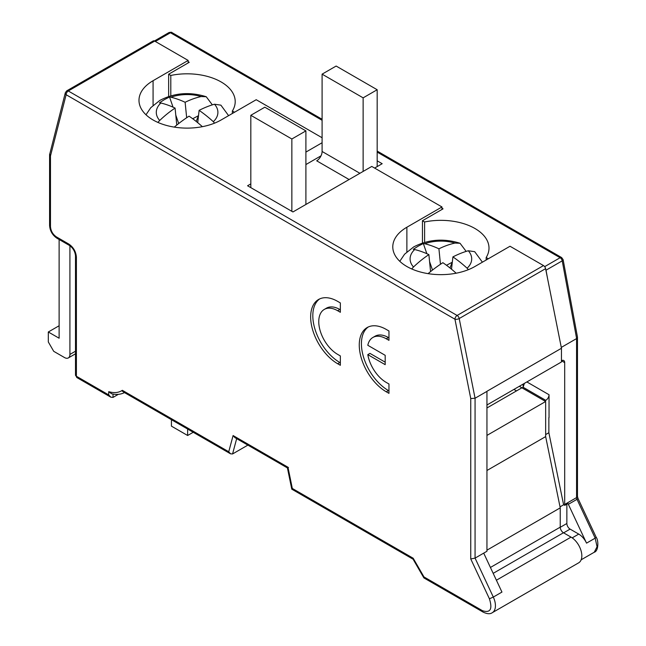 <?xml version="1.0" encoding="UTF-8"?>
<svg xmlns="http://www.w3.org/2000/svg" width="646" height="646" viewBox="0 0 646 646"><rect width="100%" height="100%" fill="white"/><g stroke="black" fill="none" stroke-linecap="round" stroke-linejoin="round"><path stroke-width="0.97" d="M563.611 504.655L564.814 505.35L568.052 503.476A3.052 1.76 -120 0 0 568.359 504.316L586.544 543.141A13.752 7.938 -120 0 0 583.596 538.401A13.752 7.938 -120 0 0 578.735 534.097L570.095 529.106L563.619 532.845M549.035 417.671L549.035 394.73A4.579 2.649 -60 0 1 545.789 400.342L544.715 400.964L522.033 387.866L523.115 387.245L523.115 384.104M547.598 278.717L546.023 270.198A3.052 1.76 -120 0 0 545.7 269.18M441.977 208.214L443.059 208.836L422.444 220.738L424.608 221.982L424.608 242.363M188.172 61.685L189.254 62.307L168.646 74.209L168.646 96.496M561.285 347.419L576.571 338.593A3.052 1.76 180 0 0 577.467 337.349A3.052 1.76 180 0 0 577.459 337.212M561.439 360.759L564.693 362.616A4.579 2.649 120 0 0 563.748 360.516A4.579 2.649 120 0 0 561.455 360.743M564.814 505.35A3.052 1.76 -120 0 1 564.693 504.453L564.693 362.616M234.522 112.242L232.366 110.991A48.111 27.778 0 0 0 235.209 101.592A48.111 27.778 0 0 0 170.802 75.453L168.646 74.209M374.615 168.073L382.174 163.713L377.175 160.822M488.319 258.771L486.163 257.528A48.111 27.778 0 0 0 489.006 248.121A48.111 27.778 0 0 0 424.608 221.982M566.857 504.171L566.857 523.494A4.579 2.649 -120 0 0 570.095 529.106M548.866 417.574L548.866 432.723L563.611 504.792L560.034 506.86M548.866 432.723L545.652 434.58M232.366 110.991L232.366 113.486M170.802 75.453L170.802 95.834M486.163 257.528L486.163 260.015M422.444 220.738L422.444 243.033M524.39 383.369L523.115 387.245L545.789 400.342M157.89 122.409L159.699 120.479A30.806 17.781 180 0 1 160.878 103.013L159.481 102.779L164.415 99.613L169.527 96.981L170.924 97.215A106.679 61.588 60 0 1 185.119 102.278A106.873 68.759 -66.5 0 1 201.172 96.537L206.244 96.739L212.348 104.862M159.699 120.479A106.873 68.759 -66.5 0 1 175.082 108.084L176.778 125.058M160.878 103.013A106.679 61.588 60 0 1 175.074 108.084M228.603 115.658L220.892 105.153L214.496 104.224A106.873 53.723 125.7 0 0 199.113 110.361A106.679 61.588 60 0 1 213.309 121.69L214.585 123.136M202.376 126.681A106.679 61.588 60 0 0 189.068 116.159A106.873 53.723 125.7 0 0 174.275 127.109M197.716 122.667L199.113 110.361M185.119 102.278L186.67 117.742M169.527 96.981L173.039 107.155M175.777 115.069L178.7 123.531M198.508 115.682L192.694 118.743M198.548 115.368L196.206 121.448M305.897 204.467L305.897 130.888L291.855 138.995L250.818 115.303L250.818 187.631M291.855 138.995L291.855 211.331M305.897 130.888L264.852 107.196L250.818 115.303M363.133 171.424L363.133 97.845L377.175 89.737L336.138 66.045L322.096 74.153L322.096 151.471A7.639 4.409 120 0 1 316.693 160.822L349.098 179.531M377.175 89.737L377.175 166.595M363.133 97.845L322.096 74.153M111.605 393.761L108.706 391.694L110.862 392.195C115.02 393.034 118.638 392.534 121.714 390.701L122.344 390.313L123.62 392.09L230.557 453.823L228.749 451.748L122.344 390.313M324.3 309.41A26.728 15.431 60 0 0 320.198 330.825A26.728 15.431 60 0 0 337.664 354.379L340.361 355.938L340.361 365.297L337.664 363.738A38.187 22.045 60 0 1 312.712 330.082A38.187 22.045 60 0 1 318.567 299.486A38.187 22.045 60 0 1 337.664 301.375L340.361 302.934L340.361 312.293L337.664 310.726A26.728 15.431 60 0 0 324.3 309.41L326.456 308.158A26.728 15.431 -120 0 1 339.82 309.482L337.664 310.726M372.895 337.462A26.728 15.431 60 0 0 367.8 345.279L385.186 355.316L385.186 364.667L367.8 354.63A26.728 15.431 60 0 0 386.26 382.44L388.965 383.999L388.965 393.349L386.26 391.791A38.187 22.045 60 0 1 361.316 358.142A38.187 22.045 60 0 1 367.17 327.546A38.187 22.045 60 0 1 386.26 329.436L388.965 330.994L388.965 340.345L386.26 338.787A26.728 15.431 60 0 0 372.895 337.462L375.06 336.219A26.728 15.431 -120 0 1 388.424 337.543L388.965 337.85M516.493 390.911L513.917 389.417M486.947 407.965L521.895 387.794L545.652 401.505L545.652 436.607L560.235 507.853L560.235 527.152A4.579 2.649 -120 0 0 563.473 532.764L571.032 537.125A15.27 8.818 -120 0 1 581.012 550.586A15.27 8.818 -120 0 1 578.671 562.827L492.268 612.707A15.27 8.818 60 0 1 492.244 612.723C490.161 614.225 487.108 614.015 483.103 612.101A3.052 1.76 120 0 0 483.111 612.101A3.052 1.76 120 0 0 483.16 612.133M486.931 391.298L561.455 348.275L545.595 268.655A3.052 1.76 -120 0 0 543.504 265.579L510.017 246.247L474.915 266.507A48.111 27.778 0 0 1 422.484 272.531A48.111 27.778 0 0 1 392.784 246.869A48.111 27.778 0 0 1 406.875 227.23L441.977 206.962L441.977 209.457M561.455 348.275L561.439 361.986L486.914 405.01M441.977 206.962L371.773 166.434L292.937 211.953L247.571 185.765L250.818 183.892M322.096 137.751L256.212 99.718L221.118 119.978A48.111 27.778 0 0 1 168.687 126.002A48.111 27.778 0 0 1 138.987 100.34A48.111 27.778 0 0 1 153.078 80.702L188.172 60.433L154.693 41.102A3.052 1.76 -120 0 0 153.159 40.948L66.756 90.828L65.327 92.717A3.052 2.148 14.3 0 0 66.126 94.72L50.477 155.977L50.477 226.609C50.824 230.977 52.811 234.409 56.412 236.896L68.831 244.067C73.426 247.232 75.945 251.601 76.398 257.156L76.398 376.255L108.706 394.908L108.706 391.694M188.172 62.928L188.172 60.433M69.574 245.528C73.127 248.137 75.097 251.601 75.501 255.913L75.501 375.011L77.027 377.652L110.862 397.193L113.026 397.403L118.339 394.335M69.913 245.746L69.913 354.436A7.639 4.409 60 0 1 68.331 357.932A7.639 4.409 60 0 1 64.511 357.553L53.715 351.319L48.313 341.96L48.313 331.987L59.117 325.754M59.117 239.488L59.117 338.221L48.313 331.987M305.897 152.093L322.096 142.742M486.947 435.404L545.652 401.505M486.947 470.498L545.652 436.607M486.947 550.166L560.235 507.853M247.878 445.118L232.568 453.952L230.557 453.823M171.432 419.69L171.432 426.142L187.639 435.493L187.639 429.041M187.639 435.493L193.219 432.271M483.709 553.129L475.068 558.12L493.31 597.065L501.95 592.075L483.709 553.129L486.947 551.264L486.947 391.379L475.068 398.235L470.748 398.55L454.945 319.205L66.126 94.72A3.052 1.76 120 0 1 68.282 90.981L154.685 41.094M340.361 309.797L339.82 309.482M319.681 298.912A38.187 22.045 -120 0 0 315.175 329.823A38.187 22.045 -120 0 0 339.82 362.487L337.664 363.738M340.361 362.802L339.82 362.487M368.277 326.973A38.187 22.045 -120 0 0 363.779 357.884A38.187 22.045 -120 0 0 388.424 390.547L388.965 390.862M385.186 362.172L369.956 353.386L367.8 354.63M321.014 155.831L305.897 164.56M49.677 153.974L50.477 155.977A3.052 1.76 -0 0 1 49.581 154.725L65.327 92.717M292.824 488.739C291.58 489.393 291.419 489.297 292.315 488.449L413.174 558.225L423.97 576.926L482.473 610.704C490.362 613.191 492.68 609.218 489.418 598.794L470.748 558.943L475.068 558.12L475.068 398.235L459.201 318.543A3.052 1.26 168.7 0 1 454.945 319.205A3.052 1.76 120 0 1 457.11 315.466L68.282 90.981A3.052 1.76 -120 0 0 66.756 90.828M423.97 576.926L423.97 577.96L483.111 612.101M413.174 558.225L413.174 559.258M413.093 559.21L291.774 489.167L287.413 467.93L234.902 437.625L233.093 435.549L228.749 451.748M233.093 435.549L287.979 467.236C287.074 468.084 287.244 468.18 288.479 467.526M110.862 397.193L108.706 394.908M77.027 377.652A3.052 1.76 -60 0 1 76.398 376.255A3.052 1.76 -0 0 1 75.501 375.011M49.629 154.41A3.052 1.76 -0 0 0 49.581 154.725L49.581 225.357A3.052 1.76 -0 0 0 50.477 226.609M69.453 245.456A3.052 1.76 -60 0 1 68.831 244.067M452.911 256.89A106.873 53.723 -54.3 0 1 468.293 250.761A30.806 17.781 180 0 1 467.115 268.219A106.679 61.588 -120 0 0 452.911 256.89L451.514 269.204M456.173 273.21A106.679 61.588 -120 0 0 442.865 262.688A106.873 53.723 -54.3 0 0 428.072 273.646M438.925 248.815A106.679 61.588 -120 0 0 424.721 243.744A30.806 17.781 180 0 1 454.97 243.066A106.873 68.759 113.5 0 0 438.925 248.815L440.467 264.271M428.879 254.613A106.873 68.759 113.5 0 0 413.497 267.008A30.806 17.781 180 0 1 414.675 249.55A106.679 61.588 -120 0 1 428.879 254.613L430.575 271.586M482.4 262.187L474.689 251.682L468.293 250.761M468.382 269.665L467.115 268.219M466.154 251.399L460.041 243.267L454.97 243.066M424.721 243.744L423.324 243.51L418.212 246.142L413.279 249.308L414.675 249.55M411.688 268.946L413.497 267.008M423.324 243.51L426.845 253.684M429.582 261.606L432.505 270.06M452.345 261.896L450.012 267.977M452.313 262.211L446.491 265.272M578.735 534.097L572.195 537.868M564.693 504.453L576.571 497.598L576.571 338.593M576.628 338.609L562.222 260.847A3.052 1.76 -120 0 0 560.122 257.722L377.175 152.093M546.023 270.198L562.222 260.847A3.052 1.308 169.5 0 0 563.126 259.66L577.492 337.204M322.096 120.293L170.447 32.744L155.331 41.473M544.667 266.645L560.122 257.722A3.052 1.76 120 0 1 561.649 257.568L563.126 259.66M581.158 559.799L594.247 552.241L597.065 546.75L595.184 538.15L586.544 543.141M566.857 523.494L560.235 527.314M521.895 387.794L519.311 386.3M549.035 394.73L526.878 381.939M568.359 504.316L576.999 499.326L595.184 538.15L596.21 537.335C598.592 540.056 598.68 551.2 594.223 552.257M578.033 498.518L577.467 496.346A3.052 1.76 180 0 1 576.571 497.598A3.052 1.76 -120 0 0 576.999 499.326L578.033 498.518L596.21 537.335M154.418 40.964L168.921 32.591A3.052 1.76 60 0 1 170.447 32.744A3.052 1.76 120 0 1 171.973 32.591L322.096 119.26M170.924 97.215A30.806 17.781 180 0 1 201.172 96.537M214.496 104.224A30.806 17.781 180 0 1 213.309 121.69M359.895 173.29L322.096 151.471M287.979 467.236L292.315 488.449M470.748 558.943L470.748 398.55M75.501 255.913A3.052 1.76 -0 0 0 76.398 257.156L76.398 373.759M69.913 354.436L75.501 351.206M543.504 265.579L457.11 315.466A3.052 1.76 60 0 1 459.201 318.543L545.595 268.655M490.419 567.463L560.235 527.152M493.181 573.349L563.473 532.764M496.394 580.221L571.032 537.125M489.418 598.794L493.31 597.065A15.27 8.818 60 0 1 492.268 612.707M113.026 397.403L113.026 394.06M388.424 337.543L386.26 338.787M388.424 390.547L386.26 391.791M406.875 251.883L406.875 227.23M153.078 105.355L153.078 80.702M236.67 438.65L232.568 453.952M482.473 610.704A3.052 1.76 120 0 0 483.103 612.101M111.443 393.721L110.248 392.057M124.089 392.356L121.714 390.701M49.581 225.357C49.96 230.888 52.447 235.201 57.05 238.293L57.05 238.293A3.052 1.76 -60 0 1 56.412 236.896M577.467 496.346L577.467 337.349M561.649 257.568L377.175 151.059M168.921 32.591C170.802 32.139 171.828 32.139 171.973 32.591M145.996 114.778L150.793 107.664L159.885 100.388C174.452 92.822 189.908 91.603 206.244 96.739M75.501 353.79L68.331 357.932M423.849 577.839L413.052 559.137M111.71 393.785L113.551 394.149C117.822 394.819 121.69 394.181 125.162 392.243M57.05 238.293L69.469 245.464M460.041 243.267C443.705 238.132 428.25 239.351 413.682 246.925L404.59 254.193L399.793 261.307"/></g></svg>
